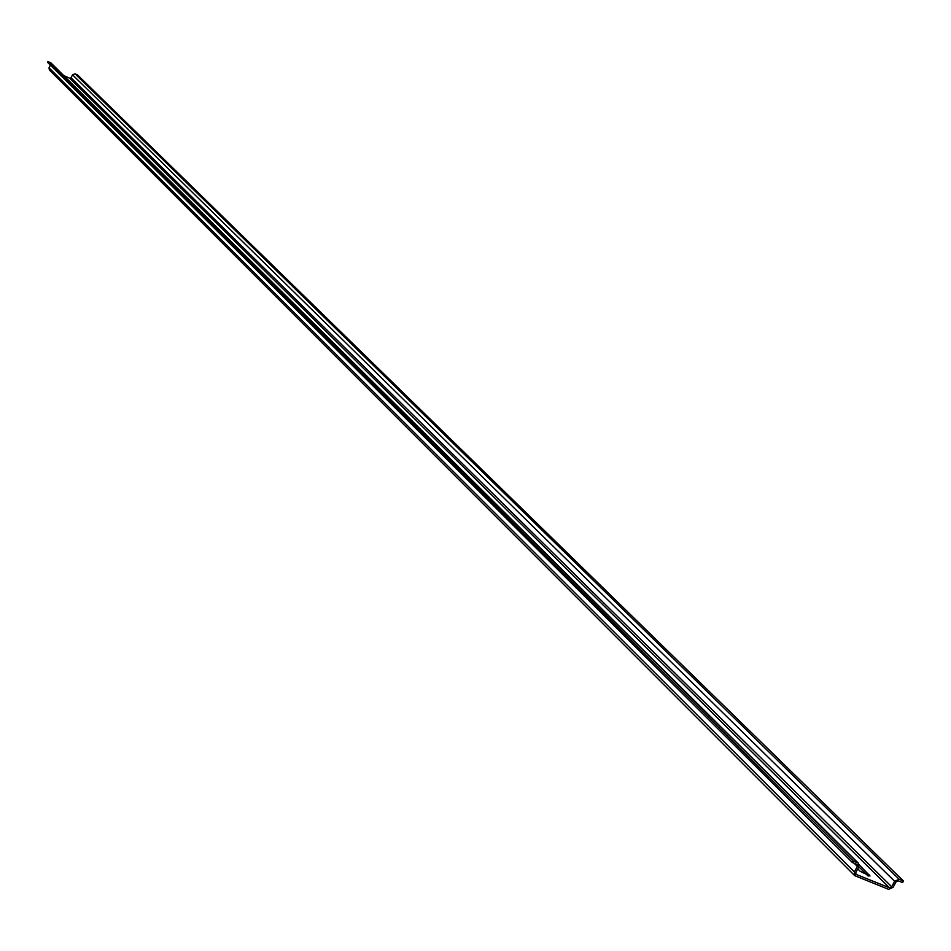 <?xml version="1.0" encoding="UTF-8"?>
<svg xmlns="http://www.w3.org/2000/svg" width="951" height="951" viewBox="0 0 951 951"><rect width="100%" height="100%" fill="white"/><g stroke="black" fill="none" stroke-linecap="round" stroke-linejoin="round"><path stroke-width="1.43" d="M857.754 868.893L860.144 871.271L870.01 876.014L859.228 864.851M891.669 886.748L894.629 881.28L72.526 74.784L71.052 77.804L891.669 886.748L889.387 887.747L855.971 874.349L855.817 872.495L858.789 866.991L858.456 863.246L853.273 860.964L47.978 61.494L51.033 63.004L858.456 863.246M71.052 77.804L69.78 78.291L63.646 75.498M867.835 875.776L858.86 866.86M50.344 65.132L49.036 67.806L49.369 69.946L854.699 875.645L888.543 889.316L893.096 887.319L896.056 881.85L898.326 880.852L902.606 882.552L903.45 880.995L77.602 74.974L75.07 73.821L899.17 879.283L894.629 881.28M903.45 880.995L899.17 879.283M47.978 61.494L47.55 62.362L852.429 862.545L853.273 860.964M852.429 862.545L857.184 864.542L857.35 866.42L854.378 871.924L854.699 875.645M72.526 74.784L75.07 73.821M856.411 874.635L855.686 873.921M69.78 78.291L889.387 887.747M857.6 862.688L50.522 62.647M857.35 866.42L854.129 863.223M49.036 67.806L854.378 871.924M869.428 874.968L868.834 876.073"/></g></svg>
